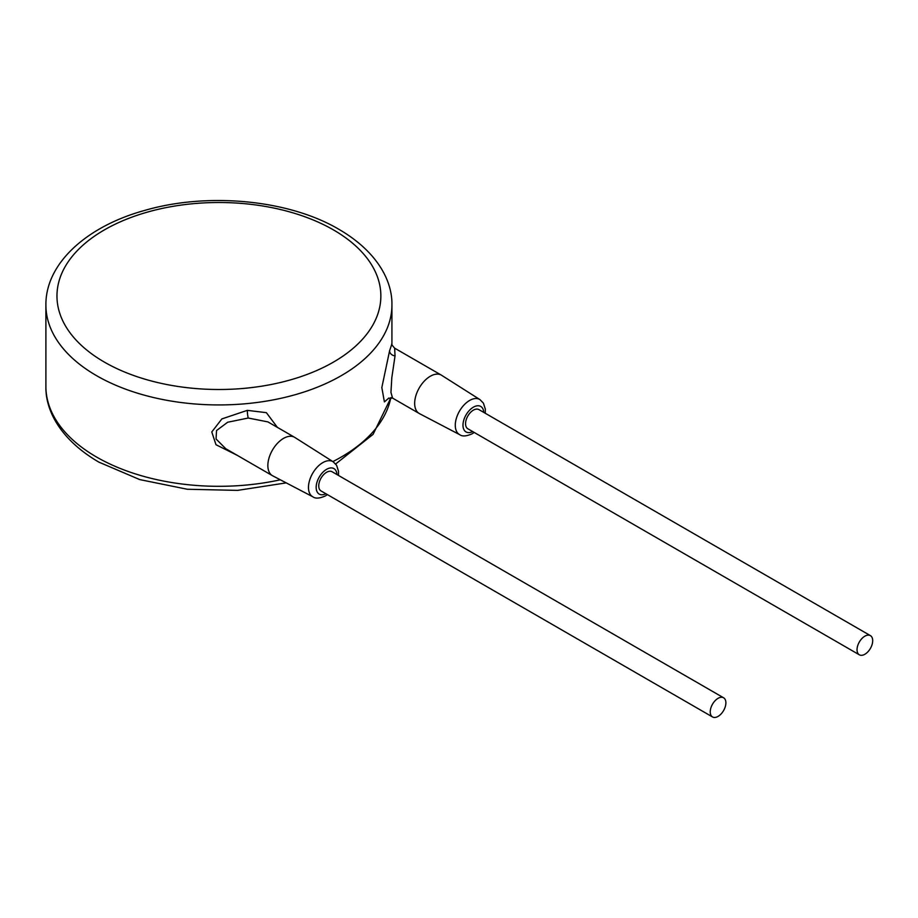 <?xml version="1.0" encoding="UTF-8"?>
<svg xmlns="http://www.w3.org/2000/svg" width="918" height="918" viewBox="0 0 918 918"><rect width="100%" height="100%" fill="white"/><g stroke="black" fill="none" stroke-linecap="round" stroke-linejoin="round"><path stroke-width="1.38" d="M391.929 305.051C392.468 279.152 375.336 250.465 338.96 229.351C289.113 199.849 208.271 192.057 145.228 210.268C86.556 226.241 45.475 263.535 45.9 305.051A173.009 99.89 0 0 0 96.574 375.68A173.009 99.89 0 0 0 285.119 397.333A173.009 99.89 0 0 0 391.929 305.051L391.929 343.791L389.576 350.837L381.831 387.557L384.401 401.9L388.934 397.987M277.385 427.375L266.369 412.664L247.321 410.357L221.869 418.918L211.783 431.965L215.982 444.714L237.154 455.294M338.467 475.421L338.512 471.29L336.619 465.323L333.154 461.765L294.85 437.461A22.147 12.783 120 0 0 294.586 437.301L267.907 421.901L248.239 418.034L227.664 422.234L216.545 430.531L216.051 438.965L225.771 448.718M294.586 437.301A22.147 12.783 120 0 0 283.513 438.402A22.147 12.783 120 0 0 269.043 457.921A22.147 12.783 120 0 0 272.439 475.662A22.147 12.783 120 0 0 272.703 475.811L312.912 496.833C315.471 498.784 319.636 498.474 325.431 495.904L327.393 494.607M723.591 697.783L332.109 471.76A11.073 6.392 120 0 0 326.579 472.3A11.073 6.392 120 0 0 319.338 482.065A11.073 6.392 120 0 0 321.036 490.935L712.517 716.958A11.073 6.392 120 0 0 718.06 716.407A11.073 6.392 120 0 0 725.289 706.653A11.073 6.392 120 0 0 723.591 697.783A11.073 6.392 120 0 0 718.06 698.323A11.073 6.392 120 0 0 710.83 708.088A11.073 6.392 120 0 0 712.517 716.958M870.402 635.623L478.921 409.6A11.073 6.392 120 0 0 473.378 410.151A11.073 6.392 120 0 0 466.149 419.905A11.073 6.392 120 0 0 467.847 428.775L859.328 654.798A11.073 6.392 120 0 0 864.871 654.259A11.073 6.392 120 0 0 872.1 644.493A11.073 6.392 120 0 0 870.402 635.623A11.073 6.392 120 0 0 864.871 636.174A11.073 6.392 120 0 0 857.63 645.928A11.073 6.392 120 0 0 859.328 654.798M485.278 413.272L485.324 409.13L483.419 403.163L479.965 399.617L441.65 375.313A22.147 12.783 120 0 0 441.386 375.152A22.147 12.783 120 0 0 430.312 376.242A22.147 12.783 120 0 0 415.854 395.761A22.147 12.783 120 0 0 419.239 413.502A22.147 12.783 120 0 0 419.515 413.651L459.723 434.684C462.27 436.624 466.447 436.314 472.231 433.744L474.204 432.447M391.929 343.78C391.194 343.86 392.101 345.317 394.648 348.163L395.038 355.874L391.802 377.791L390.953 392.422L392.571 398.102L419.239 413.502M280.334 479.804A173.009 99.89 180 0 1 96.574 457.049A173.009 99.89 180 0 1 45.9 386.421L45.9 305.051M390.839 397.597A173.009 99.89 180 0 1 332.867 461.582M247.321 410.357A5.531 0.746 -95.5 0 0 248.239 418.034M333.154 461.765A20.253 11.693 120 0 0 322.792 462.626A20.253 11.693 120 0 0 309.492 480.699A20.253 11.693 120 0 0 312.912 496.833M336.963 474.56A14.722 8.503 120 0 0 326.579 469.327A14.722 8.503 120 0 0 316.171 486.953A14.722 8.503 120 0 0 325.89 493.735M483.763 412.4A14.722 8.503 120 0 0 473.378 407.167A14.722 8.503 120 0 0 462.982 424.793A14.722 8.503 120 0 0 472.69 431.575M479.965 399.617A20.253 11.693 120 0 0 469.603 400.466A20.253 11.693 120 0 0 456.303 418.539A20.253 11.693 120 0 0 459.723 434.684M389.576 350.837A5.531 4.464 -163.9 0 0 395.038 355.874M104.4 362.117A161.947 93.498 0 0 0 333.429 362.117A161.947 93.498 0 0 0 333.429 229.89A161.947 93.498 0 0 0 104.4 229.89A161.947 93.498 0 0 0 104.4 362.117M286.232 482.879L237.578 490.384L187.329 489.26L139.766 479.598L98.869 462.121C62.321 440.881 45.349 412.148 45.9 386.421M390.965 397.609L373.087 434.352L335.655 463.98M225.702 448.673L272.439 475.662M392.571 398.102L388.303 398.423M394.648 348.163L441.386 375.152"/></g></svg>
